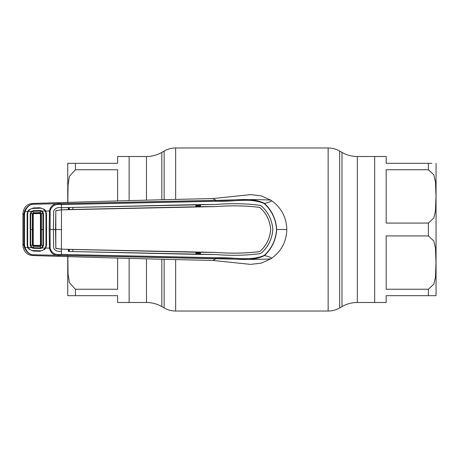 <?xml version="1.0" encoding="UTF-8"?>
<svg xmlns="http://www.w3.org/2000/svg" width="459" height="459" viewBox="0 0 459 459"><rect width="100%" height="100%" fill="white"/><g stroke="black" fill="none" stroke-linecap="round" stroke-linejoin="round"><path stroke-width="0.69" d="M436.05 294.816L436.05 164.184L436.05 294.816A7.671 7.671 0 0 1 436.004 295.682L386.174 295.682L386.174 302.492L374.664 302.492L374.664 156.508L374.664 302.492L357.32 302.492L357.32 156.508L386.174 156.508L386.174 163.318L431.896 163.318M67.852 256.002L68.041 273.845L69.429 282.664L75.414 289.25L75.414 295.682L117.619 295.682L117.619 302.492L146.473 302.492A30.69 30.69 0 0 1 161.815 306.601L164.138 307.943A23.019 23.019 0 0 0 175.648 311.024L328.145 311.024A23.019 23.019 0 0 0 339.654 307.943L341.978 306.601A30.69 30.69 0 0 1 357.32 302.492M341.978 306.601L341.978 152.399A30.69 30.69 0 0 0 357.32 156.508M341.978 152.399L339.654 151.057A23.019 23.019 0 0 0 328.145 147.976L175.648 147.976A23.019 23.019 0 0 0 164.138 151.057L161.815 152.399A30.69 30.69 0 0 1 146.473 156.508L129.128 156.508L129.128 200.617L129.128 156.508L117.619 156.508L117.619 163.318L75.414 163.318L75.414 169.75L69.441 176.313L68.052 184.983L67.84 202.551M129.128 302.492L129.128 258.383L129.128 302.492M67.743 202.557L67.743 164.184A7.671 7.671 0 0 1 67.789 163.318L75.414 163.318M73.079 163.318L67.789 163.318M67.743 256.443L67.743 294.816A7.671 7.671 0 0 0 67.789 295.682L71.897 295.682M117.619 200.99L117.619 169.75L75.414 169.75M75.414 289.25L117.619 289.25L117.619 258.01M75.414 295.682L67.789 295.682M386.174 289.25L428.379 289.25L433.83 284.167L435.465 277.047L436.004 262.548L435.453 248.032L433.801 240.941L428.379 235.932L386.174 235.932L386.174 289.25M386.174 223.068L428.379 223.068L433.83 217.985L435.465 210.865L436.004 196.366L435.453 181.85L433.801 174.759L428.379 169.75L386.174 169.75L386.174 223.068M436.05 164.184A7.671 7.671 0 0 0 436.004 163.318M431.351 163.318L429.36 163.318M430.714 295.682L436.004 295.682M264.35 203.676C250.769 197.416 232.994 202 216.172 201.283L61.454 204.548C55.304 203.756 51.523 205.873 50.111 210.905L50.111 248.095C51.523 253.127 55.304 255.244 61.454 254.452L216.172 257.717C233.017 257 250.78 261.578 264.35 255.324C271.717 248.485 275.79 239.873 276.576 229.5C275.79 219.127 271.717 210.515 264.35 203.676L264.487 203.446C271.871 210.371 275.957 219.058 276.725 229.5L286.806 229.5C286.456 217.084 281.172 207.33 270.953 200.244L261.182 195.844L250.539 194.616L212.913 198.558C159.003 199.728 99.712 201.34 35.045 203.394L31.786 203.584L32.469 204.249C29.301 204.754 26.823 207.175 25.021 211.501L24.47 214.709L24.47 244.291L23.879 244.257L23.879 214.743L24.465 211.341C26.41 207.084 29.078 204.72 32.469 204.249L216 200.331L212.913 198.558M264.487 203.446C270.38 202.012 272.537 200.944 270.953 200.244C272.313 200.078 256.002 199.114 234.038 199.86L216.063 200.411C232.897 201.203 250.803 196.32 264.487 203.446M216.126 252.444L216.126 252.433C231.405 253.58 245.869 253.311 259.519 251.624L259.524 251.641C245.904 253.328 231.439 253.597 216.126 252.444L200.44 252.318L200.434 254.429L216.143 254.573C231.818 255.795 246.546 255.474 260.322 253.615L261.997 252.484C268.521 246.305 272.135 238.646 272.847 229.5C272.135 220.354 268.521 212.695 261.997 206.516L260.322 205.385C246.546 203.526 231.818 203.205 216.143 204.427L61.477 207.692L61.386 203.676L216.063 200.411L216.172 201.283M216.126 206.556L216.126 206.567C231.405 205.42 245.869 205.689 259.519 207.376L259.524 207.359C245.904 205.672 231.439 205.403 216.126 206.556L200.44 206.682L200.434 204.571L216.143 204.444C231.875 203.222 246.598 203.544 260.316 205.403L261.98 206.527C268.481 212.66 272.095 220.314 272.824 229.5C272.095 238.686 268.481 246.34 261.98 252.473L260.316 253.597C246.598 255.456 231.875 255.778 216.143 254.556M259.524 251.641L260.46 251.01L259.519 251.624M259.524 207.359L260.46 207.99C266.581 213.751 270.001 220.922 270.712 229.5C270.001 238.078 266.581 245.249 260.46 251.01M200.434 254.429L195.901 254.361L195.895 252.249L68.374 249.357L68.38 251.469L195.901 254.361M216.143 254.573L68.38 251.469M68.62 249.449L68.62 251.394M72.843 251.584L72.849 249.472M196.177 254.269L195.895 252.249M200.44 252.318L196.177 252.347M61.414 251.291L61.414 251.308C57.605 251.853 55.023 250.763 53.669 248.038C55.057 250.752 57.633 251.836 61.414 251.291L61.431 249.18L55.849 248.371L55.533 229.5L53.422 229.5L53.686 248.038L53.399 229.5L49.188 229.5L49.469 210.865C50.725 205.236 54.696 202.838 61.386 203.676M68.374 249.357L61.431 249.18L55.82 248.244L55.82 210.756L61.489 209.832L61.431 249.162M61.431 209.838L61.414 207.709L68.38 207.531L68.62 209.551L61.431 209.82L55.843 210.658M216.126 206.567L61.489 209.832M68.374 209.643L68.38 207.531M200.44 206.682L68.62 209.551M61.552 229.5L55.55 229.5L55.82 210.756M53.422 229.5L53.686 210.962C55.057 208.248 57.633 207.164 61.414 207.709L61.414 207.692C57.605 207.147 55.023 208.237 53.669 210.962L53.399 229.5M216.126 252.433L61.489 249.168M259.519 207.376L260.442 208.002C266.576 213.785 269.99 220.951 270.695 229.5C269.99 238.049 266.576 245.215 260.442 250.998M196.177 206.653L195.901 204.639L195.895 206.751M68.62 207.606L72.843 207.416L72.849 209.528M72.843 207.416L195.901 204.639M196.177 204.731L200.434 204.571M45.389 211.151L50.111 210.905M24.47 244.291L25.021 247.499L27.787 247.533L27.15 244.865L27.626 244.831L27.632 229.5L27.626 214.169L27.144 214.152L27.787 211.467L28.911 209.861L33.404 207.927L40.042 207.749L44.569 209.476L45.722 210.956L46.531 213.928L46.531 245.072L46.003 245.037L46.003 213.963L46.531 213.928M46.531 245.072L45.722 248.044L45.389 247.849M28.125 247.355L27.787 247.533L28.911 249.139L33.404 251.073L40.042 251.251L44.569 249.524L45.722 248.044L49.469 248.135L49.188 229.5M264.35 255.324L264.487 255.554C250.821 262.674 232.908 257.797 216.063 258.589L61.386 255.324C54.696 256.162 50.725 253.764 49.469 248.135L50.111 248.095M61.477 251.308L61.386 255.324M276.576 229.5L276.725 229.5C275.957 239.942 271.871 248.629 264.487 255.554C270.38 256.988 272.537 258.056 270.953 258.756C272.313 258.922 256.002 259.886 234.038 259.14L32.469 254.751C29.078 254.28 26.41 251.916 24.465 247.659L23.879 244.257L22.95 245.651C23.793 251.521 26.737 254.774 31.786 255.416L35.045 255.606C99.712 257.66 159.003 259.272 212.913 260.442L250.539 264.384L261.182 263.156L270.953 258.756C281.172 251.67 286.456 241.916 286.806 229.5M24.465 247.659L25.021 247.499C26.823 251.83 29.301 254.246 32.469 254.751L31.786 255.416M28.911 249.139L29.267 248.658M44.569 249.524L44.196 249.013M27.15 244.865L27.144 214.152M24.465 211.341L28.125 211.645M44.196 209.987L44.569 209.476M29.267 210.342L28.911 209.861M24.47 214.709L23.879 214.743L22.95 213.349C23.793 207.479 26.737 204.226 31.786 203.584M22.95 245.462L22.95 213.538M196.177 206.401L200.44 206.309M200.434 205.489L196.177 205.58M196.177 253.42L200.434 253.511M200.44 252.691L196.177 252.599M216.172 257.717L216 258.669L212.913 260.442M27.701 245.749L27.224 245.737M27.15 229.5L27.66 229.5L27.66 213.831L28.211 211.456L31.453 211.364L33.128 210.715L40.472 210.486L42.102 211.054L45.298 210.968L45.986 213.613L45.992 229.5L45.986 245.387L45.298 248.032C44.116 249.88 42.406 250.798 40.163 250.792L33.237 250.568C30.988 250.476 29.313 249.466 28.211 247.544L31.453 247.636L30.231 245.399L30.231 213.601L31.453 211.364L31.746 211.788L30.707 213.653L30.231 213.601M27.701 213.251L27.224 213.263M45.992 229.684L45.992 229.316M69.309 251.412L69.326 249.466M69.326 209.533L69.309 207.588M68.787 207.6L68.81 209.545M68.81 249.455L68.787 251.4M28.211 211.456C29.313 209.533 30.988 208.524 33.237 208.432L40.163 208.208C42.406 208.202 44.116 209.12 45.298 210.968M43.45 245.622L42.102 247.946L41.792 247.493L42.922 245.571L42.922 213.429L41.792 211.507L42.102 211.054L43.45 213.378L43.45 245.622L40.937 245.41L40.438 244.882L40.438 214.118L39.847 213.533L33.805 213.664L33.243 214.233L33.243 244.767L32.819 245.175L33.312 246.213L32.359 245.226L32.359 213.774L32.819 213.814L32.819 245.175M27.66 229.5L27.66 245.169L28.211 247.544M43.45 213.378L40.937 213.59L40.438 214.118M41.792 211.507L40.444 211.077L33.151 211.301L33.312 212.787L32.359 213.774L30.707 213.653L30.707 245.347L31.746 247.212L33.151 247.705L40.444 247.923L40.472 248.514L42.102 247.946L45.298 248.032M40.472 210.486L40.375 212.563L41.396 213.55L41.396 245.45L40.375 246.437L40.444 247.923L41.792 247.493M40.937 245.41L40.937 213.59M33.151 211.301L33.128 210.715M33.151 211.295L31.746 211.788M32.819 245.186L30.231 245.399M40.472 248.514L33.128 248.285L31.453 247.636L31.746 247.212M33.128 248.285L33.151 247.705M33.151 247.699L33.312 246.213L40.375 246.437L39.847 245.467L33.805 245.335L33.375 245.749M33.312 212.787L32.819 213.814M33.364 245.754L40.34 245.978M30.219 229.5L33.277 229.5M33.312 212.792L40.375 212.563L40.352 213.022L33.335 213.251M33.438 212.787L33.805 213.664M39.847 213.533L40.352 213.022M32.819 213.825L33.243 214.233M33.805 245.335L33.243 244.767M40.438 244.882L39.847 245.467M339.654 307.943L339.654 151.057M328.145 311.024L328.145 147.976M175.648 311.024L175.648 259.771M175.648 199.229L175.648 147.976M164.138 307.943L164.138 259.461M164.138 199.539L164.138 151.057M161.815 306.601L161.815 259.392M161.815 199.608L161.815 152.399M146.473 302.492L146.473 258.933M146.473 200.067L146.473 156.508M428.379 295.682L428.379 289.25M428.379 235.932L428.379 223.068M428.379 169.75L428.379 163.318M46.531 229.5L46.003 229.5M24.511 229.5L23.92 229.5M68.77 251.4L68.781 249.449M68.781 209.551L68.77 207.6M43.462 229.5L40.937 229.5"/></g></svg>
